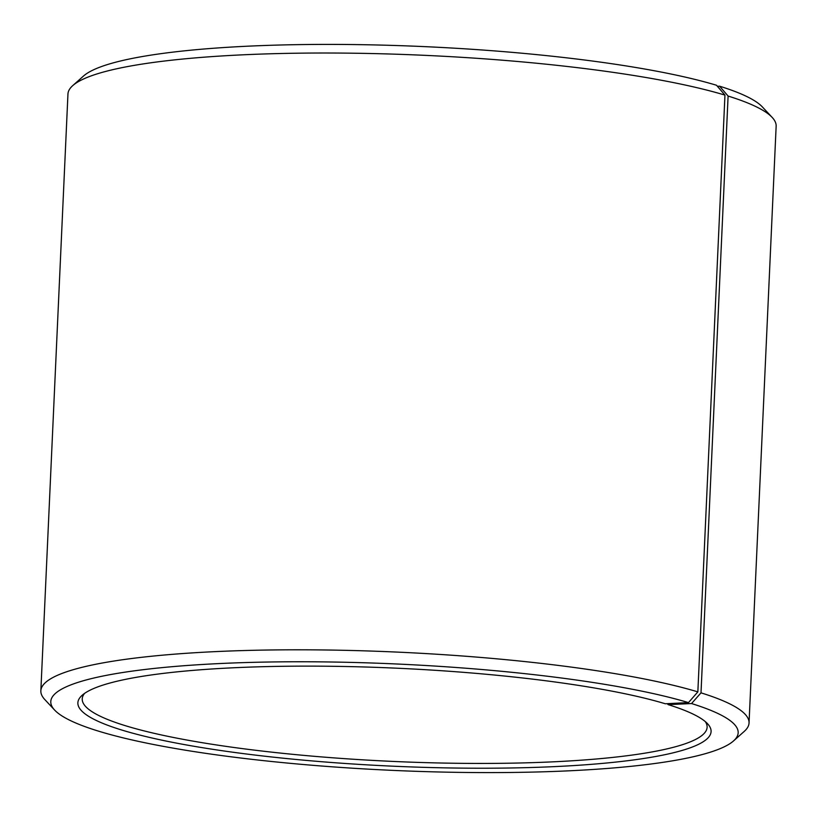 <?xml version="1.0" encoding="UTF-8"?>
<svg xmlns="http://www.w3.org/2000/svg" width="817" height="817" viewBox="0 0 817 817"><rect width="100%" height="100%" fill="white"/><g stroke="black" fill="none" stroke-linecap="round" stroke-linejoin="round"><path stroke-width="1.23" d="M84.559 693.408A312.768 48.387 -177.4 0 0 82.231 698.872A312.768 48.387 -177.4 0 0 127.401 726.313A312.768 48.387 -177.4 0 0 477.628 763.435A312.768 48.387 -177.4 0 0 707.113 727.253A312.768 48.387 -177.4 0 0 705.285 721.595M724.955 95.099A354.466 54.841 -177.4 0 0 355.129 53.238A354.466 54.841 -177.4 0 0 72.703 85.652L83.446 76.083A344.039 53.228 -177.4 0 1 357.57 44.618A344.039 53.228 -177.4 0 1 716.509 85.254L724.955 95.099L697.851 691.876L688.476 702.61L665.314 703.764A316.935 49.03 -177.4 0 0 334.653 666.325A316.935 49.03 -177.4 0 0 82.129 695.308A316.935 49.03 -177.4 0 0 123.653 730.602A316.935 49.03 -177.4 0 0 502.261 768.103A316.935 49.03 -177.4 0 0 707.532 723.709A316.935 49.03 -177.4 0 0 668.132 704.622L667.305 703.662M688.476 702.61A344.039 53.228 -177.4 0 0 277.484 661.893A344.039 53.228 -177.4 0 0 54.657 710.096A344.039 53.228 -177.4 0 0 100.491 731.746A344.039 53.228 -177.4 0 0 459.43 772.382A344.039 53.228 -177.4 0 0 733.554 740.917A344.039 53.228 -177.4 0 0 691.539 703.549L668.132 704.622M697.851 691.876A354.466 54.841 -177.4 0 0 300.932 649.801A354.466 54.841 -177.4 0 0 40.85 690.814A354.466 54.841 -177.4 0 0 44.833 699.587L54.657 710.096M72.703 85.652A354.466 54.841 -177.4 0 0 67.954 94.026L40.85 690.814M717.397 86.285L719.573 86.183L728.1 96.059L701.006 692.847L691.539 703.549M733.554 740.917L744.297 731.348A354.466 54.841 -177.4 0 0 749.046 722.974L776.15 126.186A354.466 54.841 -177.4 0 0 772.167 117.413L762.343 106.904A344.039 53.228 -177.4 0 0 719.573 86.183M772.167 117.413A354.466 54.841 -177.4 0 0 728.1 96.059M749.046 722.974A354.466 54.841 -177.4 0 0 701.006 692.847"/></g></svg>
